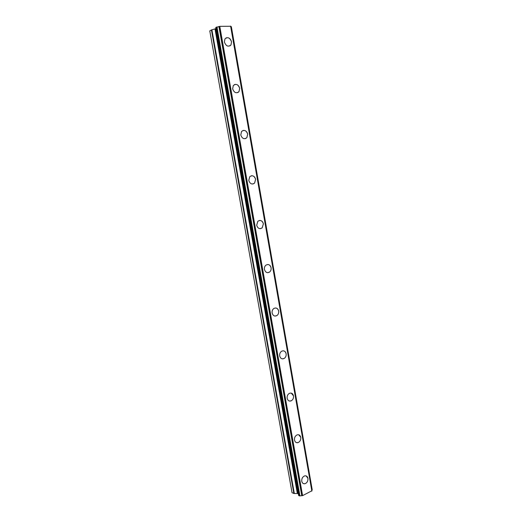 <?xml version="1.0" encoding="UTF-8"?>
<svg xmlns="http://www.w3.org/2000/svg" width="522" height="522" viewBox="0 0 522 522"><rect width="100%" height="100%" fill="white"/><g stroke="black" fill="none" stroke-linecap="round" stroke-linejoin="round"><path stroke-width="0.78" d="M306.205 475.94L307.934 478.341C308.111 481.036 307.119 482.83 304.965 483.731L303.458 483.64M301.768 481.258C301.585 478.583 302.558 476.788 304.691 475.875C306.381 475.581 307.465 476.403 307.934 478.341C308.117 481.036 307.125 482.837 304.965 483.731C303.302 483.998 302.238 483.17 301.768 481.258M298.793 434.813L300.763 437.377C300.966 439.87 300.085 441.605 298.108 442.584L296.444 442.617M294.512 440.066C294.304 437.593 295.171 435.857 297.116 434.872C298.995 434.395 300.209 435.231 300.77 437.377C300.972 439.876 300.091 441.605 298.114 442.584C296.261 443.028 295.06 442.186 294.512 440.066M291.237 393.105L293.495 395.852C293.716 398.149 292.94 399.813 291.165 400.844L289.371 401.026M287.152 398.299C286.93 396.022 287.687 394.364 289.436 393.32C291.491 392.642 292.849 393.484 293.501 395.852C293.723 398.149 292.946 399.813 291.172 400.844C289.142 401.49 287.798 400.642 287.152 398.299M283.537 350.823C284.908 351.13 285.769 352.102 286.128 353.746C286.363 355.854 285.691 357.439 284.112 358.503L282.232 358.855M279.694 355.945C279.459 353.857 280.112 352.278 281.658 351.208C283.877 350.308 285.371 351.149 286.128 353.746C286.363 355.854 285.691 357.439 284.118 358.503C281.926 359.371 280.451 358.516 279.694 355.945M275.701 307.96C277.254 308.189 278.239 309.22 278.65 311.053C278.892 312.985 278.317 314.492 276.941 315.562L275.035 316.084M272.125 312.998C271.89 311.086 272.445 309.592 273.796 308.515C276.158 307.38 277.776 308.228 278.657 311.053C278.892 312.985 278.324 314.492 276.947 315.562C274.605 316.658 272.999 315.803 272.125 312.998M267.714 264.504C269.469 264.628 270.592 265.718 271.075 267.76C271.31 269.528 270.833 270.951 269.639 272.014L267.766 272.693M264.458 269.443C264.217 267.688 264.687 266.279 265.855 265.215C268.334 263.851 270.076 264.7 271.081 267.76C271.316 269.528 270.833 270.951 269.639 272.014C267.186 273.332 265.457 272.477 264.458 269.443M259.597 220.441C261.561 220.441 262.82 221.576 263.388 223.847L262.188 227.853L260.413 228.669M256.674 225.263L257.835 221.289C260.406 219.703 262.259 220.558 263.395 223.847L262.194 227.853C259.643 229.393 257.803 228.532 256.674 225.263M251.356 175.77C253.516 175.614 254.925 176.788 255.591 179.307L254.599 183.078L252.987 183.992M248.779 180.449L249.738 176.717C252.38 174.929 254.331 175.797 255.597 179.307L254.605 183.078C251.982 184.821 250.045 183.946 248.779 180.449M243.004 130.48C245.347 130.135 246.906 131.348 247.682 134.134L246.867 137.671L245.405 138.65M240.772 134.989L241.555 131.479C244.25 129.508 246.293 130.396 247.689 134.128L246.873 137.671C244.198 139.596 242.162 138.702 240.772 134.989M234.554 84.538C237.053 83.996 238.763 85.249 239.663 88.296L238.998 91.631L237.712 92.635M232.649 88.864L233.288 85.562C236.016 83.429 238.143 84.342 239.67 88.296L238.998 91.624C236.29 93.719 234.169 92.799 232.649 88.864M226.006 37.936C228.649 37.186 230.489 38.471 231.527 41.793L230.978 44.931L229.876 45.936M224.401 42.06L224.923 38.948C227.677 36.677 229.876 37.623 231.527 41.793L230.985 44.931C228.244 47.169 226.052 46.21 224.401 42.06M293.86 493.479L292.033 492.683L209.779 30.883L211.43 29.95L293.86 493.479L298.297 493.564M215.958 28.645L211.43 29.95M230.783 26.263L311.941 490.765L230.783 26.263L219.788 26.341L215.756 27.516L298.643 495.535L299.556 495.9L302.59 495.632L311.934 490.752M230.841 26.602L231.207 26.661L312.117 489.904L231.363 26.733L312.215 489.747M216.767 27.027L299.719 495.88M216.976 26.994L299.909 495.841M218.914 26.55L301.755 495.691M219.005 26.524L301.84 495.698M219.788 26.341L302.59 495.632M230.593 26.1L311.856 491.117M231.311 26.687L312.202 489.819M211.886 29.787L294.323 493.531M215.012 29.082L297.292 493.283M215.469 28.925L297.755 493.336M215.814 27.457L298.714 495.606M216.356 27.144L299.321 495.867M216.591 27.066L299.556 495.9M215.756 27.516L298.643 495.535"/></g></svg>
